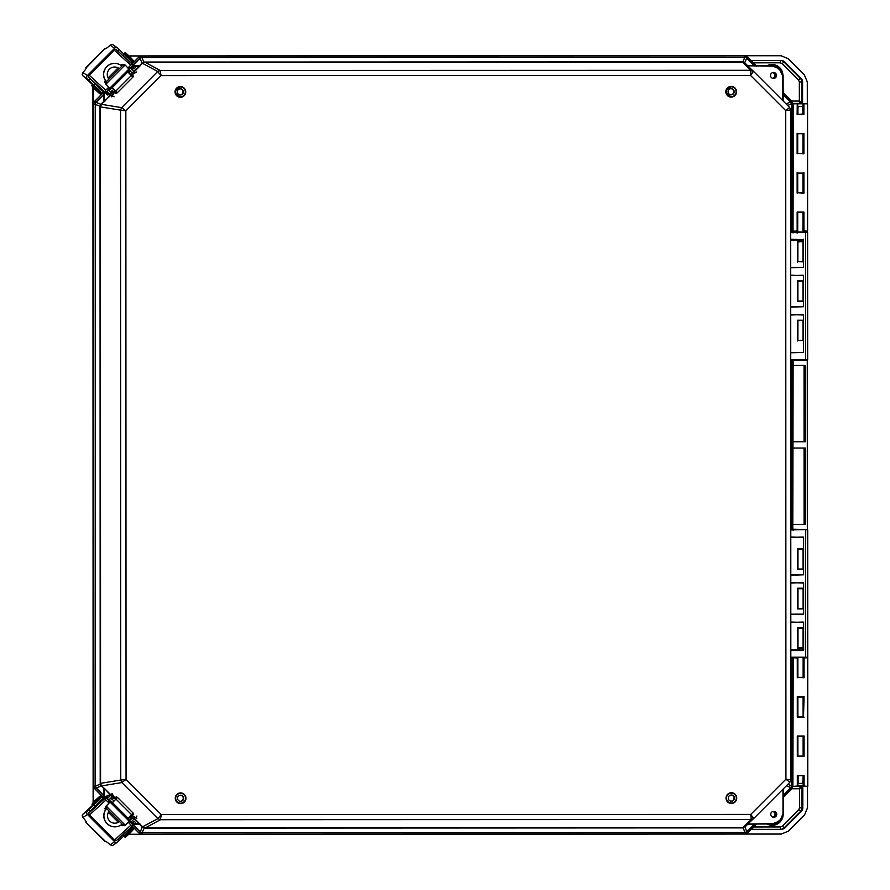 <?xml version="1.0" encoding="UTF-8"?>
<svg xmlns="http://www.w3.org/2000/svg" width="890" height="890" viewBox="0 0 890 890"><rect width="100%" height="100%" fill="white"/><g stroke="black" fill="none" stroke-linecap="round" stroke-linejoin="round"><path stroke-width="1.33" d="M105.81 797.629L89.289 812.659A1.769 1.569 47.7 0 0 89.445 815.029L105.966 800.01A1.769 1.569 -132.3 0 1 105.81 797.629L108.046 795.093L102.573 799.12M109.459 802.58L105.943 806.318A1.769 1.157 -133.8 0 0 105.843 807.575A1.769 1.157 -133.8 0 0 106.411 808.42L107.49 807.386A1.769 1.157 -133.8 0 1 106.922 806.54A1.769 1.157 -133.8 0 1 107.023 805.294L105.943 806.318M97.132 804.705L95.174 806.507M97.099 804.671L100.848 800.922M132.02 823.595L134.212 821.248L131.587 823.172M105.966 800.01L107.679 801.723L108.891 800.466A1.769 0.823 -135.7 0 0 109.537 800.978L110.939 801.078L107.023 805.294M109.425 802.546L107.679 801.723L109.025 803.069M128.193 822.238L131.008 825.052L114.487 840.071L89.445 815.029M121.007 824.974L122.197 825.764L123.009 825.019M105.799 807.464L104.798 808.376L105.688 809.644M108.38 812.348L118.348 822.304M129.673 820.491L130.007 821.459A1.769 0.823 -135.7 0 0 130.507 822.093L129.295 823.339L128.427 821.77M133.233 825.297L116.835 840.205A1.769 1.569 -132.3 0 1 114.487 840.071M89.289 812.659L91.514 810.378M130.507 822.093L133.355 825.175A1.769 1.569 -132.3 0 1 131.008 825.052M93.962 807.619L91.459 810.323M108.891 800.466L105.932 797.507M134.212 821.248L135.603 822.638L134.268 824.084L132.877 822.694M109.437 796.483L108.113 797.93L106.722 796.539M106.833 796.417L108.224 797.807L107.256 798.831M132.988 822.582L134.379 823.973L133.411 824.986M126.091 824.463L125.067 825.442A1.769 1.157 -133.8 0 1 125.034 825.464A1.769 1.157 -133.8 0 1 123.02 825.03L106.411 808.42M110.939 801.078L130.051 820.191L126.146 824.407A1.769 1.157 -133.8 0 1 126.113 824.429A1.769 1.157 -133.8 0 1 124.099 823.995L107.49 807.386M797.918 114.009L797.907 109.815M798.085 106.4L797.685 114.02L797.685 103.796L802.958 103.796L802.969 114.009L802.613 106.4L797.93 106.4M177.31 91.904A3.071 3.071 90 0 0 180.381 94.974A3.071 3.071 90 0 0 183.451 91.904A3.071 3.071 90 0 0 180.381 88.833A3.071 3.071 90 0 0 177.31 91.904M180.169 94.963A3.071 3.071 90 0 0 183.017 91.904A3.071 3.071 90 0 0 180.169 88.844M110.316 88.844L105.71 83.905L110.316 88.844L109.303 89.234A1.769 0.823 -44.3 0 0 108.658 89.757L105.587 92.616A1.769 1.569 -47.7 0 1 105.732 90.213L89.211 75.205L114.232 50.14L130.763 65.159L127.949 67.974M131.342 67.039L133.967 68.964L131.776 66.617M103.151 91.703L107.824 95.13L105.699 92.716M108.791 87.153L105.732 90.213M105.443 80.578L104.553 81.847L105.565 82.759M105.71 83.905A1.769 1.157 -46.2 0 1 106.166 81.813L122.776 65.181L121.941 64.447L120.762 65.248M118.103 67.918L108.146 77.875M128.182 68.441L129.05 66.872L130.263 68.118A1.769 0.823 -44.3 0 0 129.762 68.752L129.428 69.72M108.658 89.757L107.445 88.499L109.081 87.576M132.988 64.914L116.579 50.018A1.769 1.569 132.3 0 0 114.232 50.14M130.763 65.159A1.769 1.569 -47.7 0 1 133.111 65.026L130.263 68.118M91.236 79.911L89.056 77.586A1.769 1.569 -47.7 0 1 89.211 75.205M133.155 65.226L134.134 66.238L132.744 67.629M132.632 67.518L134.023 66.116L135.358 67.573L133.967 68.964M107.023 91.392L107.99 92.415L106.6 93.806M106.489 93.684L107.879 92.293L109.214 93.739L107.824 95.13M106.789 84.939A1.769 1.157 -46.2 0 1 107.245 82.837L123.855 66.216L122.776 65.181A1.769 1.157 -46.2 0 1 124.789 64.748A1.769 1.157 -46.2 0 1 124.823 64.77L125.846 65.749M110.694 89.145L129.806 70.01L125.891 65.804A1.769 1.157 -46.2 0 1 125.891 65.804L124.789 64.748M123.855 66.216A1.769 1.157 -46.2 0 1 125.868 65.782M807.731 657.677L807.775 786.382L807.731 657.677L803.136 658.066L803.136 677.357L797.852 677.357L797.852 658.077L793.146 657.677L792.856 786.382M803.158 716.728L797.874 716.728L797.863 697.048L797.874 716.728L797.307 717.118L797.295 696.648L804.059 696.648L797.829 697.048L803.147 697.037L803.514 716.728L797.829 716.728M797.307 736.019L803.525 736.408L797.841 736.408L803.158 736.408L803.169 756.088L797.885 756.088L797.874 736.408L797.318 756.489L797.307 736.019L804.071 736.008L803.525 756.088L797.852 756.088M802.98 153.38L797.663 153.38L803.347 153.38L802.969 133.7L802.947 153.38M802.991 192.741L797.674 192.741L803.359 192.741L802.98 173.061L797.596 173.061M797.607 212.421L803.002 212.421L802.969 231.122M797.585 133.7L802.98 133.7M751.338 60.943A1.58 1.569 -90 0 1 752.462 60.476L781.086 60.464A5.117 5.117 -90 0 1 784.702 61.966L801.078 78.331A5.117 5.117 -90 0 1 802.58 81.958L802.58 101.827A1.58 1.569 -90 0 1 801.011 103.407L792.556 103.796M803.537 775.769L797.318 775.379L804.082 775.379L797.852 775.769L798.297 783.389L802.813 783.389L803.169 775.769L803.169 785.981L797.885 785.992L797.885 775.769L797.885 785.992L793.19 786.382M803.514 697.037L797.295 696.648M797.674 173.061L803.347 173.061M797.663 133.7L803.336 133.7M792.701 231.244L797.162 231.011L797.151 212.031L803.904 212.031L803.915 231.011L807.597 231.111L807.564 103.796L807.597 231.1L802.969 231.534M93.127 802.769L92.916 87.009M128.894 55.937L781.086 55.736L788.039 58.618L804.415 74.994L807.297 81.947L807.308 103.429M807.341 231.278L806.83 232.168M807.274 360.261L807.33 529.528M806.963 657.621L803.091 657.677M807.508 786.382L807.519 807.831L804.638 814.784L788.273 831.171L781.331 834.052L128.716 834.253M93.606 802.268L93.383 87.52M793.023 529.494L807.43 529.483M807.386 360.294L792.968 360.294M797.618 231.111L793.023 231.111L793.379 103.407L792.645 103.407L801.011 103.407L800.232 103.407L801.801 101.827L799.354 101.048L800.232 103.407L792.645 103.407M807.308 103.796L803.281 103.796L803.87 103.796L803.881 114.41L802.969 114.009M801.223 786.382A1.58 1.569 -90 0 1 802.791 787.95L802.802 807.831A5.117 5.117 -90 0 1 801.3 811.446L784.935 827.834A5.117 5.117 -90 0 1 781.32 829.335L752.695 829.347A1.58 1.569 -90 0 1 751.572 828.879M792.768 448.048L805.361 448.037L805.383 524.332L792.79 524.332L805.383 524.332M792.745 365.456L805.339 365.456L805.361 441.74L792.768 441.74L805.361 441.74M793.023 657.677L797.852 658.077M806.83 231.823L802.969 231.845M803.091 657.621L803.503 677.357L797.818 677.357L797.852 658.066M797.384 786.382L803.559 786.382L797.384 786.382M803.169 756.088L797.318 756.489M751.905 829.347L753.73 826.977L780.452 826.966L780.541 829.335L752.673 829.347L780.541 829.335A5.117 5.117 90 0 0 784.157 827.834L784.935 827.834M807.775 786.382L803.169 785.981L803.904 786.382L803.492 775.769M804.093 524.332L804.071 448.037M804.071 441.74L804.048 365.456M792.89 232.112L797.651 232.112M804.037 657.677L804.048 677.757L797.818 677.357M804.059 696.648L803.514 716.728M803.881 114.41L797.117 114.41L803.336 114.009M803.881 133.3L803.893 153.77L797.663 153.38M803.893 172.671L803.904 193.13L797.674 192.741M803.904 193.13L803.303 173.061M756.678 824.029L753.485 826.955M780.452 826.966L782.399 826.165L784.157 827.834L800.522 811.446A5.117 5.117 90 0 0 802.012 807.831L802.012 787.95L800.433 786.382L799.565 788.74L802.791 787.95M753.263 62.856L751.672 60.476M803.314 212.421L803.392 231.511M101.282 92.593L87.331 78.887A2.359 2.336 124.8 0 1 87.353 75.561L82.903 72.468A7.365 1.001 -44.8 0 0 86.174 67.829L105.042 48.572M105.064 48.55L105.265 48.694A7.365 1.001 -44.8 0 0 110.149 45.179L114.61 48.271L87.353 75.561M114.61 48.271A2.359 2.336 124.8 0 1 117.925 48.26L119.271 49.618L117.88 51.008L116.746 49.974M88.967 77.475A1.179 1.168 -55.2 0 0 89.278 78.053L90.068 78.854L88.677 80.245M116.434 49.873A1.179 1.168 -55.2 0 1 117.079 50.207M113.241 44.956L113.197 44.923A2.359 2.336 124.8 0 0 111.728 44.5L110.149 45.179M82.903 72.468L82.225 74.037A2.359 2.336 124.8 0 0 82.648 75.505L92.894 84.962M119.271 49.618L132.41 62.411L131.375 63.446M117.88 51.008L125.868 58.451M101.816 93.038L103.207 91.648L90.068 78.854M798.107 779.974L798.119 775.769M180.381 795.193A3.071 3.071 -90 0 1 183.24 798.263A3.071 3.071 -90 0 1 180.381 801.323M183.663 798.263A3.071 3.071 -90 0 1 180.603 801.334A3.071 3.071 -90 0 1 177.533 798.263A3.071 3.071 -90 0 1 180.603 795.193A3.071 3.071 -90 0 1 183.663 798.263M125.868 836.934L133.1 829.691M99.713 796.294L92.482 803.537L99.713 796.294M775.49 73.915A3.716 3.716 -90 0 1 775.335 77.252M772.809 72.557A2.948 2.948 -90 0 1 772.654 78.331M772.542 78.298A2.948 2.948 90 0 0 772.676 72.591M731.146 795.026A3.071 3.071 -90 0 1 734.005 798.096A3.071 3.071 -90 0 1 731.157 801.156M734.439 798.096A3.071 3.071 -90 0 1 731.369 801.167A3.071 3.071 -90 0 1 728.298 798.096A3.071 3.071 -90 0 1 731.369 795.026A3.071 3.071 -90 0 1 734.439 798.096M89 813.104A1.179 1.168 -124.8 0 1 89.289 811.958L90.09 811.157L88.7 809.767L87.353 811.124A2.359 2.336 55.2 0 0 87.376 814.45L114.643 841.718L110.193 844.821L111.773 845.5A2.359 2.336 55.2 0 0 113.23 845.066L113.275 845.033M114.643 841.718A2.359 2.336 55.2 0 0 117.958 841.729L119.305 840.371L118.047 839.114M88.7 809.767L101.293 797.407M86.219 822.16L86.174 822.193A7.365 1.001 -135.2 0 0 86.197 822.182A7.365 1.001 -135.2 0 0 82.926 817.554L87.376 814.45M110.193 844.821A7.365 1.001 -135.2 0 0 105.298 841.317L85.974 822.338M82.926 817.554L82.247 815.974A2.359 2.336 55.2 0 1 82.67 814.506L92.905 805.049M101.827 796.962L103.218 798.352M131.62 826.765L132.432 827.578L119.305 840.371M90.09 811.157L103.218 798.363M112.652 95.03A2.359 2.359 -72.3 0 1 110.327 94.896L111.439 92.482L115.822 91.325L112.207 87.632M110.249 92.059L113.92 89.334M121.874 66.094A11.025 11.003 107.7 0 0 104.653 69.843A11.025 11.003 107.7 0 0 106.333 81.646M106.299 81.68A11.025 11.003 -72.3 0 1 117.914 63.891A11.025 11.003 -72.3 0 1 117.97 63.902M108.925 79.054A7.376 7.365 -72.3 0 1 119.293 68.675M133.478 76.062L132.677 76.896M112.251 87.598L117.313 92.749L115.956 93.606M103.941 101.627L110.838 95.152L109.514 94.718A2.359 2.359 -72.3 0 1 108.869 94.396L108.58 94.151M109.159 93.795L110.16 94.774M111.684 93.25L112.841 94.707M132.888 77.163L117.313 92.749L132.888 77.163L127.815 72.001M131.297 75.483L132.087 74.671L130.919 74.293L131.486 72.424L132.465 72.591L133.834 71.222L130.53 67.851M133.834 71.222A2.359 2.359 -72.3 0 1 134.167 73.247M109.948 91.803L111.439 92.482L108.28 90.124M114.265 92.115L111.684 96.832L114.565 92.215M119.26 68.697A7.376 7.365 107.7 0 0 116.857 67.373M132.087 74.671L136.693 71.945L131.787 74.571M129.417 73.814L129.417 70.399M129.373 69.487L131.486 72.424M730.935 88.677A3.071 3.071 -90 0 1 733.794 91.737A3.071 3.071 -90 0 1 730.935 94.796M734.217 91.737A3.071 3.071 -90 0 1 731.157 94.807A3.071 3.071 -90 0 1 728.087 91.737A3.071 3.071 -90 0 1 731.146 88.666A3.071 3.071 -90 0 1 734.217 91.737M92.471 86.475L99.702 93.706L92.471 86.475M133.077 60.298L125.835 53.055M773.232 78.442A2.993 2.993 90 0 0 773.232 72.49M776.503 75.461A2.993 2.993 -90 0 1 773.521 78.454A2.993 2.993 -90 0 1 770.529 75.461A2.993 2.993 -90 0 1 773.521 72.468A2.993 2.993 -90 0 1 776.503 75.461M776.736 814.339A2.993 2.993 -90 0 1 773.744 817.332A2.993 2.993 -90 0 1 770.751 814.339A2.993 2.993 -90 0 1 773.744 811.346A2.993 2.993 -90 0 1 776.736 814.339M773.455 817.309A2.993 2.993 90 0 0 773.455 811.357M797.752 647.775L803.136 647.775L803.392 627.584L797.607 627.584L797.607 648.298L803.392 648.287L803.392 627.584M803.392 648.287L803.125 628.095L797.74 628.095M797.74 608.415L803.125 608.415L803.381 588.212L797.596 588.212L797.596 608.927L803.381 608.927L803.381 588.212M803.381 608.927L803.114 588.735L797.729 588.735M797.729 569.044L803.103 569.044L803.37 548.852L797.585 548.852L797.585 569.567L803.37 569.567L803.37 548.852M803.37 569.567L803.103 549.364L797.718 549.364M803.292 340.536L797.663 340.425M797.651 320.734L803.292 320.222L797.507 320.222L797.518 340.937L797.507 320.222L803.281 320.611M803.281 301.176L797.507 301.577L803.292 301.565L803.025 281.373L803.025 301.054L797.64 301.054M797.64 281.373L803.281 280.851L797.496 280.862L797.507 301.577L797.496 280.862L803.269 281.251M803.258 261.816L797.629 261.693M797.629 242.013L803.269 241.49L797.485 241.49L797.496 262.205L797.485 241.49L803.258 241.88M103.941 102.005L101.149 104.063L103.718 101.493L103.507 92.26L103.93 101.293M132.31 826.131L139.285 833.118L140.309 831.972L142.077 832.706L141.788 834.153L745.019 833.975L744.963 832.528L746.732 831.794L747.522 832.929L744.93 834.052L141.643 834.23L744.93 834.052L747.433 833.007M785.725 110.605L789.63 107.445L753.507 71.322L750.526 75.405L751.004 70.288L160.2 70.466L161.023 75.583L157.697 71.511L121.596 107.646L125.846 110.805L120.562 110.149L120.762 780.052L126.046 779.395L121.808 782.555L157.919 818.678L161.246 814.595L160.422 819.712L751.238 819.534L750.76 814.417L753.741 818.489L789.831 782.355L785.926 779.195L790.865 779.84L790.665 109.948L785.725 110.605L750.526 75.405L161.023 75.583L125.846 110.805L126.046 779.395L161.246 814.595L750.76 814.417L785.926 779.195L785.725 110.605M134.379 818.388L142.467 826.743L144.959 827.778L742.449 827.6L744.952 826.554L746.732 831.794L754.297 824.229L756.578 824.029L747.522 832.929L756.3 824.14M742.805 62.278L744.73 63.268L742.216 62.222L144.725 62.4L142.422 63.279L139.83 65.86L133.878 65.971L140.042 65.86L134.134 71.823M756.311 66.572L756.344 65.782L747.133 65.671M747.934 66.461L751.371 69.353M747.422 65.793L771.997 66.171L756.344 65.782L747.277 56.882L744.696 62.789L747.511 65.593L754.264 65.782L747.411 65.793M790.821 622.032L803.637 622.422L803.648 650.123L790.832 649.745M803.247 622.032L790.821 622.433M790.798 537.004L803.614 537.393L803.626 574.795L790.81 575.196M803.225 537.004L790.798 537.404M790.81 582.672L803.626 583.061L803.637 614.156L790.821 614.556M803.236 582.672L790.81 583.061M790.709 239.254L803.525 239.655L803.525 267.356L790.709 267.757M790.709 275.233L803.525 275.622L803.537 306.727L790.721 307.117M803.147 275.233L790.721 275.633M790.732 314.604L803.548 314.993L803.559 352.384L790.743 352.785M803.158 314.593L790.732 314.993M751.583 820.469L748.156 823.361M780.23 819.534A9.445 9.445 90 0 0 782.989 812.859L783.356 788.829L783.367 812.859A9.846 9.835 -90 0 1 780.486 819.812L778.906 820.858A9.445 9.445 90 0 1 772.231 823.628L747.656 824.029M747.366 824.14L747.956 824.029M139.541 823.539L140.275 824.329M110.638 795.215L104.964 788.963L111.072 795.07M103.974 795.627L103.93 788.718L101.627 785.903L121.808 782.555L120.762 780.052L100.203 783.4L100.003 106.811L120.562 110.149L121.596 107.646L101.415 104.308L100.37 106.811L100.581 783.4L101.449 785.714L104.264 788.484L103.841 797.841M104.675 797.573L104.264 788.484L104.264 797.874M104.753 101.249L110.404 95.008M104.052 92.36L104.052 101.727L104.464 92.66M790.787 529.138L807.308 529.528L790.787 529.928M790.832 657.621L805.684 657.221L805.639 529.917L807.308 529.528L807.742 657.221L807.697 529.917M797.373 232.958L796.595 232.168L807.219 232.168L796.595 232.168L796.962 232.958M790.743 360.261L805.595 359.86L805.55 232.557L790.698 232.568M803.303 340.937L803.292 320.222M803.292 301.565L803.281 280.851M803.281 262.205L803.269 241.49M803.414 239.254L802.558 240.044L803.525 239.655M790.709 239.644L802.569 239.644L790.709 239.644M743.039 827.544L744.952 826.554M144.38 827.733L142.077 832.706L744.963 832.528L743.206 827.878L144.936 828.123L160.422 819.712L157.919 818.678L142.189 826.988L139.619 824.407L133.956 824.407M142.656 826.91L144.936 828.123M101.449 785.714L94.941 788.774L103.73 797.562L103.763 795.438L96.198 787.873L95.464 786.104L100.27 784.179L101.349 786.148M100.637 783.979L100.203 783.4M100.425 106.233L93.695 103.952L93.906 786.27L95.464 786.104L95.263 104.119L95.987 102.35L100.915 104.319L100.003 106.811M142.422 63.279L157.697 71.511L160.2 70.466L144.703 62.055L742.193 61.877L751.004 70.288L753.507 71.322L744.619 63.157M144.147 62.456L142.211 62.968L139.051 57.071L132.054 64.069M742.193 61.877L742.972 61.944L744.73 57.294L746.499 58.028L754.064 65.593L756.344 65.782L747.177 56.782L744.774 55.848L141.554 56.037L141.844 57.472L140.075 58.206L133.189 65.104M771.441 65.782L771.441 65.782A9.846 9.835 90 0 0 771.441 65.782L771.986 65.782A9.846 9.835 -90 0 1 778.939 68.663L771.986 65.782L756.344 65.782M786.204 104.019L791.622 101.226L783.144 92.749L791.633 101.226L792.667 103.73L791.344 103.896L790.609 102.139L783.144 94.674M803.37 608.538L797.596 608.927L797.596 588.212L803.359 588.613M803.359 569.166L797.585 569.567L797.585 548.852L803.347 549.241M803.381 647.898L797.607 648.298L797.607 627.584L803.37 627.973M791.833 788.562L792.868 786.059L791.833 788.562L783.367 797.04L791.833 788.562L790.81 787.661L791.544 785.892L792.868 786.059L793.224 657.621L790.832 658.01M793.035 232.958L793.057 232.168M803.036 340.414L803.036 320.734M803.002 242.002L802.98 261.682M793.124 530.318L793.146 529.528M772.231 823.628L747.711 824.029L772.22 824.018A9.846 9.835 90 0 0 779.173 821.136L780.486 819.812L779.173 821.136L772.22 824.018L747.711 824.029M754.498 824.029L747.745 824.229L745.175 826.799M139.997 824.218L134.145 824.218L139.997 824.218M103.629 92.371L94.729 101.438L95.987 102.35L103.752 94.585M144.703 62.055L143.924 62.122L141.844 57.472L744.73 57.294L744.696 55.77L141.399 55.959L138.907 56.993L131.942 63.958L138.896 56.993L139.43 57.55L138.896 56.993L141.399 55.959L141.376 56.738L141.399 55.959L138.896 56.993M803.125 608.415L803.114 588.724M803.103 569.044L803.058 549.364M802.98 281.385L803.036 301.054M747.2 56.804L744.696 55.77L747.177 56.782M139.14 833.196L139.663 832.64L139.14 833.196L132.187 826.243L139.14 833.196L141.643 834.23L139.14 833.196L141.643 834.23L141.61 833.441M94.54 101.404L95.063 101.961L94.54 101.404L93.506 103.919L94.262 103.919L93.506 103.919L94.54 101.404L103.396 92.538L94.54 101.404L93.506 103.919L93.706 786.304L94.752 788.807L103.73 797.952M134.412 816.964A2.359 2.359 -107.8 0 1 134.134 818.9L131.731 817.788L131.164 815.908L132.332 815.54L131.542 814.717M129.662 819.801L130.385 818.055L129.662 816.397M112.44 802.591L116.056 798.886L111.673 797.729L111.84 796.75L110.471 795.382L109.392 796.428M106.578 808.587A11.025 11.003 72.2 0 0 118.259 826.298A11.025 11.003 72.2 0 0 122.119 824.129M118.214 826.309A11.025 11.003 -107.8 0 1 118.159 826.332A11.025 11.003 -107.8 0 1 106.533 808.543M117.102 822.838A7.376 7.365 72.2 0 0 119.505 821.515M119.538 821.537A7.376 7.365 -107.8 0 1 109.159 811.168M116.189 796.617L117.547 797.462L112.485 802.624M132.91 813.304L133.711 814.15M130.774 822.36L134.012 819.067M132.488 817.543L133.745 816.575M128.06 818.21L133.133 813.048L117.547 797.462M108.814 796.072L109.092 795.827A2.359 2.359 72.2 0 1 109.737 795.493L111.117 795.059A2.359 2.359 -107.8 0 1 112.885 795.193M110.471 795.382A2.359 2.359 -107.8 0 1 111.117 795.059M114.154 800.878L110.482 798.163M131.731 817.788L129.617 820.725M132.02 815.64L136.815 818.299L132.332 815.54M114.799 798.007L111.918 793.39L114.499 798.107M110.182 798.419L111.673 797.729L108.513 800.099M775.557 812.548A3.716 3.716 -90 0 1 775.724 815.885M772.898 817.209A2.948 2.948 90 0 0 772.765 811.513M772.876 811.48A2.948 2.948 -90 0 1 773.032 817.243M122.197 825.764L122.965 824.974M121.574 825.531L122.531 824.54M105.02 808.977L106.032 807.931M109.314 802.647L110.549 801.378M123.02 825.03L124.099 823.995M129.172 821.203L110.06 802.079M89.056 77.586L105.576 92.593M104.775 81.246L105.788 82.292M121.329 64.681L122.286 65.671M121.941 64.447L122.72 65.237M106.166 81.813L107.245 82.837M109.826 88.143L128.928 69.008M797.573 103.796L792.667 103.796M797.151 212.031L803.904 212.031M803.459 658.066L803.459 677.357M803.47 697.037L803.47 716.728M797.696 153.38L797.696 133.7L797.696 153.38M797.707 192.741L797.707 173.061L797.707 192.741M803.681 103.407L802.958 103.796L803.292 114.009M803.292 133.7L803.303 153.38M797.718 231.011L797.718 212.421L797.496 231.389M782.399 826.165L798.764 809.778L801.3 811.446M798.764 809.778L799.576 807.831L802.802 807.831M802.58 101.827L801.801 101.827L801.79 81.958L802.58 81.958M783.144 92.493L791.7 101.048L799.354 101.048L799.354 81.958L801.79 81.958A5.117 5.117 90 0 0 800.299 78.331L801.078 78.331M799.354 81.958L798.541 80.011L800.299 78.331L783.923 61.966L784.702 61.966M798.541 80.011L782.177 63.635L783.923 61.966A5.117 5.117 90 0 0 780.33 60.464L780.23 62.823L753.496 62.834L756.444 65.782M797.329 786.382L797.318 775.379M804.082 775.379L804.082 786.382M797.295 677.757L797.284 657.677M804.071 736.008L804.071 756.478M804.059 717.118L797.307 717.118M797.117 114.41L797.284 103.407L797.685 114.02M797.129 153.77L797.129 133.3M797.151 193.141L797.14 172.671M799.576 807.831L799.565 788.74L791.911 788.74L783.367 797.307M783.133 814.995A10.925 10.914 -90 0 1 766.435 823.628M782.177 63.635L780.23 62.823M766.88 65.782A10.925 10.914 -90 0 1 782.911 74.804M82.97 75.861L87.331 78.887M124.311 54.212L122.92 55.603M95.108 83.449L93.717 84.839M124.288 835.821L124.478 836.656L132.821 828.301L131.998 828.112M101.104 796.572L92.749 804.927L93.317 805.161C92.282 806.507 104.675 795.326 101.104 796.572L92.749 804.927M101.104 797.685L93.873 804.927M124.756 836.934L133.1 828.579C136.66 827.389 123.732 839.003 125.312 837.156L124.478 836.644M87.353 811.124L82.992 814.161M93.728 805.172L95.119 806.562M123.087 834.531L124.333 835.777M111.895 91.359L114.087 92.527M109.937 94.585L108.747 94.207M116.089 93.461L114.71 92.071M115.6 91.258L116.99 92.649M131.342 75.528L115.767 91.125M133.333 76.195L131.942 74.804M133.511 73.625L132.465 72.591M130.919 74.293L129.729 73.915M110.327 94.896L111.684 93.539M114.098 96.81L112.463 95.864M129.517 70.51L130.808 70.922M93.862 85.084L101.093 92.315M101.093 93.428C103.796 93.717 92.716 83.983 93.305 84.85L92.738 85.084L101.093 93.428L100.259 93.939C101.849 95.786 88.9 84.172 92.46 85.362L100.815 93.706M133.077 61.41L124.722 53.055L125.279 52.833C123.443 50.808 135.97 61.822 133.077 61.41L124.444 53.344L124.255 54.168M731.168 86.386A5.351 5.351 -90 0 1 736.519 91.737A5.351 5.351 -90 0 1 731.168 97.088A5.351 5.351 -90 0 1 725.817 91.737A5.351 5.351 -90 0 1 731.168 86.386M731.146 86.775L731.146 86.775A4.962 4.962 -90 0 1 736.108 91.737A4.962 4.962 -90 0 1 731.157 96.699L731.157 96.699A4.962 4.962 -90 0 1 726.196 91.737A4.962 4.962 -90 0 1 731.146 86.775L731.146 86.775C724.76 90.079 724.76 93.394 731.157 96.699M180.603 803.225C177.588 802.925 175.942 801.278 175.642 798.263A4.962 4.962 -90 0 1 180.592 793.302A4.962 4.962 -90 0 1 185.554 798.263A4.962 4.962 -90 0 1 180.603 803.225A4.962 4.962 -90 0 1 175.642 798.263C175.931 795.248 177.588 793.591 180.592 793.302M175.263 798.263A5.351 5.351 -90 0 1 180.614 792.912A5.351 5.351 -90 0 1 185.965 798.263A5.351 5.351 -90 0 1 180.614 803.614A5.351 5.351 -90 0 1 175.263 798.263M731.369 803.058C728.354 802.758 726.707 801.111 726.407 798.096A4.962 4.962 -90 0 1 731.369 793.135A4.962 4.962 -90 0 1 736.319 798.096A4.962 4.962 -90 0 1 731.369 803.058A4.962 4.962 -90 0 1 726.407 798.096C726.707 795.082 728.354 793.424 731.369 793.135M726.029 798.096A5.351 5.351 -90 0 1 731.38 792.734A5.351 5.351 -90 0 1 736.731 798.096A5.351 5.351 -90 0 1 731.38 803.448A5.351 5.351 -90 0 1 726.029 798.096M180.392 86.552A5.351 5.351 -90 0 1 185.743 91.904A5.351 5.351 -90 0 1 180.403 97.255A5.351 5.351 -90 0 1 175.052 91.904A5.351 5.351 -90 0 1 180.392 86.552M180.381 86.942L180.381 86.942A4.962 4.962 -90 0 1 185.343 91.904A4.962 4.962 -90 0 1 180.381 96.865L180.381 96.865A4.962 4.962 -90 0 1 175.43 91.904A4.962 4.962 -90 0 1 180.381 86.942L180.381 86.942C173.984 90.257 173.995 93.561 180.381 96.865M94.752 788.807L95.275 788.251L94.752 788.807L93.706 786.304L94.474 786.304L93.706 786.304L94.752 788.807L103.607 797.674M742.427 827.945L751.238 819.534L753.741 818.489L789.831 782.355L790.865 779.84L790.665 109.948L789.63 107.445L753.396 71.222M753.63 818.6L744.852 826.665M104.152 788.206L104.964 788.963M140.042 65.86L139.307 66.65M803.537 650.534L790.832 650.534M790.832 657.232L807.742 657.221M790.743 359.872L807.653 359.86L807.608 232.557L803.792 232.168A0.79 0.79 90 0 0 803.781 232.168L792.701 231.778L792.667 103.73L791.622 101.226M134.524 823.817L139.252 823.817L134.212 818.778M133.967 71.422L139.018 66.372L134.257 66.372M133.689 65.782L139.385 65.782L141.966 63.201M782.766 100.592L782.766 76.941A9.445 9.445 90 0 0 779.996 70.266L778.672 68.942A9.445 9.445 90 0 0 771.997 66.171M782.766 76.941L783.156 100.971L783.144 76.941A9.846 9.835 90 0 0 780.263 69.987L778.672 68.942M783.156 98.946L783.2 101.015M803.637 614.156L790.821 614.167M803.626 574.795L790.81 574.795M803.648 650.123L802.68 649.745M787.873 784.312L791.544 785.892L791.789 657.621M790.698 231.778L791.377 231.778L791.344 103.896L787.661 105.476M792.667 103.73L792.701 231.778L790.698 232.168L805.261 232.168M803.559 352.384L790.743 352.384M803.537 306.727L790.721 306.727M790.709 240.044L802.558 240.044M803.525 267.356L790.709 267.356M807.608 232.557L807.653 359.86L805.305 360.261L807.642 359.86M790.787 529.528L791.755 529.528L791.421 360.65L790.743 360.65M783.411 788.785L783.356 790.854M783.367 795.115L790.81 787.661L786.415 785.77M782.989 812.859L782.977 789.207M142.189 826.988L140.309 831.972L133.433 825.097M779.996 70.266L783.144 76.941M791.7 360.261L793.135 360.261L792.79 529.138L792.745 360.65M783.367 812.859L780.486 819.812M744.93 834.052L747.411 833.04M141.399 55.959L744.696 55.77L744.663 56.56M93.506 103.919L93.706 786.304M129.973 816.297L131.164 815.908M117.547 797.473L133.122 813.048M133.578 814.005L132.187 815.396M116 799.098L131.575 814.684M115.834 798.964L117.224 797.573M116.323 796.75L114.932 798.152M112.129 798.864L114.309 797.696M113.075 795.515L111.84 796.75M108.98 796.016L110.171 795.638M134.134 818.9L132.777 817.543M131.053 819.29L129.762 819.701M136.927 815.997L135.981 817.643M116.779 840.26L133.289 825.241M108.057 795.093L109.448 796.483M125.034 825.464L126.113 824.429M802.947 173.061L802.958 192.741M802.958 212.421L802.969 232.168M797.651 231.233L797.651 232.168M133.044 64.97L116.523 49.962M803.37 212.421L797.685 212.421M803.359 103.407L800.166 103.407M806.907 103.407L807.564 103.796M117.602 47.993L113.175 44.912M105.02 48.527L85.918 67.662M803.125 756.088L803.125 736.408M803.114 716.728L803.103 697.037M803.091 647.787L803.091 628.084M100.826 796.294L100.27 796.072C100.848 795.204 89.768 804.938 92.471 804.649M85.941 822.349L105.053 841.473M113.208 845.088L117.636 841.996M132.799 61.688L131.965 61.866M790.665 109.948L789.63 107.445M789.831 782.355L790.865 779.84M778.939 68.663L780.263 69.987M797.974 608.538L797.974 588.613M797.963 569.166L797.963 549.241M797.996 647.898L797.985 627.973M792.834 658.01L792.868 786.059M797.896 340.547L797.896 320.611M797.885 301.176L797.885 281.251M797.874 261.816L797.863 241.891"/></g></svg>
